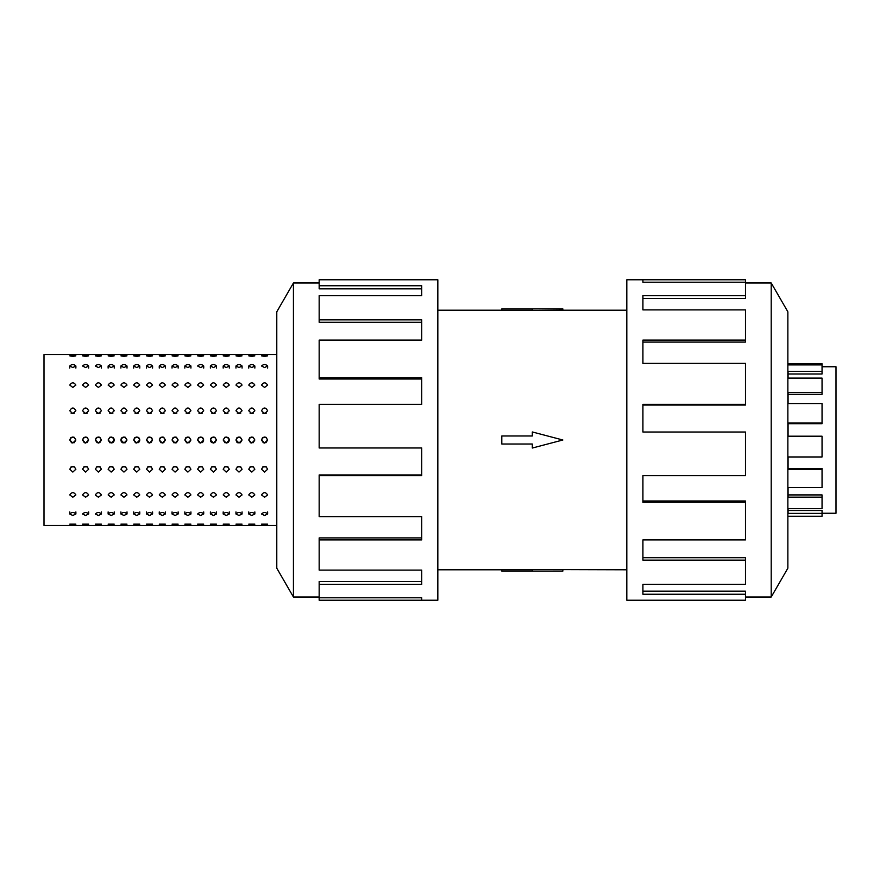 <?xml version="1.0" encoding="UTF-8"?>
<svg xmlns="http://www.w3.org/2000/svg" width="880" height="880" viewBox="0 0 880 880"><rect width="100%" height="100%" fill="white"/><g stroke="black" fill="none" stroke-linecap="round" stroke-linejoin="round"><path stroke-width="1.32" d="M437.833 310.211L501.798 310.211M501.798 569.789L437.833 569.789M626.813 569.789L532.323 569.536L532.323 571.087L501.798 571.087L501.798 569.723L532.323 569.723M532.323 310.277L501.798 310.277L501.798 308.913L562.848 308.913L562.848 310.211L626.813 310.211M562.848 310.211L532.323 310.464L532.323 308.913M822.052 366.751L836 366.751L836 513.249L822.052 513.249M822.052 371.316L822.052 374L788.073 374L788.073 378.103L788.073 371.316L822.052 371.316L822.052 364.914L788.073 364.914L788.073 363.759L822.052 363.759L822.052 364.914M822.052 392.469L822.052 394.328L788.073 394.328L788.073 403.535L788.073 392.469L822.052 392.469L822.052 378.103L788.073 378.103M822.052 423.038L822.052 423.698L788.073 423.698L788.073 436.205L788.073 423.038L822.052 423.038L822.052 403.535L788.073 403.535M788.073 456.962L788.073 468.457L822.052 468.457L822.052 469.612L788.073 469.612L788.073 456.962L822.052 456.962L822.052 436.205L788.073 436.205M788.073 487.531L788.073 494.923L822.052 494.923L822.052 497.167L788.073 497.167L788.073 487.531L822.052 487.531L822.052 469.612M788.073 508.684L788.073 510.51L822.052 510.51L822.052 513.392L788.073 513.392L788.073 508.684L822.052 508.684L822.052 497.167M787.864 363.759L788.073 364.914M822.052 513.392L822.052 516.241L787.864 516.241M276.782 546.755L276.782 333.245M267.63 368.093L267.63 365.992L264.583 367.565L261.525 365.992C263.56 364.078 265.595 364.078 267.63 365.992M261.525 524.161L267.63 524.161L261.525 524.161M254.848 368.093L254.848 365.992L251.79 367.565L248.743 365.992L248.743 368.093M248.743 524.161L254.848 524.161L248.743 524.161M242.066 368.093L242.066 365.992L239.008 367.565L235.961 365.992L235.961 368.093M235.961 524.161L242.066 524.161L235.961 524.161M229.284 368.093L229.284 365.992L226.226 367.565L223.179 365.992L223.179 368.093M223.179 524.161L229.284 524.161L223.179 524.161M216.491 368.093L216.491 365.992L213.444 367.565L210.386 365.992L210.386 368.093M210.386 524.161L216.491 524.161L210.386 524.161M203.709 368.093L203.709 365.992L200.662 367.565L197.604 365.992C199.639 364.078 201.674 364.078 203.709 365.992M197.604 524.161L203.709 524.161L197.604 524.161M190.927 368.093L190.927 365.992L187.88 367.565L184.822 365.992L184.822 368.093M184.822 524.161L190.927 524.161L184.822 524.161M178.145 368.093L178.145 365.992L175.087 367.565L172.04 365.992L172.04 368.093M172.04 524.161L178.145 524.161L172.04 524.161M165.363 368.093L165.363 365.992L162.305 367.565L159.258 365.992L159.258 368.093M159.258 524.161L165.363 524.161L159.258 524.161M152.581 368.093L152.581 365.992L149.523 367.565L146.476 365.992L146.476 368.093M146.476 524.161L152.581 524.161L146.476 524.161M139.788 368.093L139.788 365.992L136.741 367.565L133.683 365.992L133.683 368.093M133.683 524.161L139.788 524.161L133.683 524.161M127.006 368.093L127.006 365.992L123.959 367.565L120.901 365.992L120.901 368.093M120.901 524.161L127.006 524.161L120.901 524.161M114.224 368.093L114.224 365.992L111.177 367.565L108.119 365.992L108.119 368.093M108.119 524.161L114.224 524.161L108.119 524.161M101.442 368.093L101.442 365.992L98.384 367.565L95.337 365.992C97.372 364.078 99.407 364.078 101.442 365.992M95.337 524.161L101.442 524.161L95.337 524.161M88.66 368.093L88.66 365.992L85.602 367.565L82.555 365.992C84.59 364.078 86.625 364.078 88.66 365.992M82.555 524.161L88.66 524.161L82.555 524.161M75.878 368.093L75.878 365.992L72.82 367.565L69.773 365.992L69.773 368.093M69.773 524.161L75.878 524.161L69.773 524.161M261.525 514.008C263.56 511.984 265.595 511.984 267.63 514.008L264.583 515.482L261.525 514.008M248.743 514.008C250.778 511.984 252.813 511.984 254.848 514.008L251.79 515.482L248.743 514.008L248.743 511.907M235.961 514.008C237.996 511.984 240.031 511.984 242.066 514.008L239.008 515.482L235.961 514.008L235.961 511.907M223.179 514.008C225.214 511.984 227.249 511.984 229.284 514.008L226.226 515.482L223.179 514.008L223.179 511.907M210.386 514.008C212.421 511.984 214.456 511.984 216.491 514.008L213.444 515.482L210.386 514.008L210.386 511.907M197.604 514.008C199.639 511.984 201.674 511.984 203.709 514.008L200.662 515.482L197.604 514.008M184.822 514.008C186.857 511.984 188.892 511.984 190.927 514.008L187.88 515.482L184.822 514.008L184.822 511.907M172.04 514.008C174.075 511.984 176.11 511.984 178.145 514.008L175.087 515.482L172.04 514.008L172.04 511.907M159.258 514.008C161.293 511.984 163.328 511.984 165.363 514.008L162.305 515.482L159.258 514.008L159.258 511.907M146.476 514.008C148.511 511.984 150.546 511.984 152.581 514.008L149.523 515.482L146.476 514.008L146.476 511.907M133.683 514.008C135.718 511.984 137.753 511.984 139.788 514.008L136.741 515.482L133.683 514.008L133.683 511.907M120.901 514.008C122.936 511.984 124.971 511.984 127.006 514.008L123.959 515.482L120.901 514.008L120.901 511.907M108.119 514.008C110.154 511.984 112.189 511.984 114.224 514.008L111.177 515.482L108.119 514.008L108.119 511.907M95.337 514.008C97.372 511.984 99.407 511.984 101.442 514.008L98.384 515.482L95.337 514.008M82.555 514.008C84.59 511.984 86.625 511.984 88.66 514.008L85.602 515.482L82.555 514.008M69.773 514.008C71.808 511.984 73.843 511.984 75.878 514.008L72.82 515.482L69.773 514.008L69.773 511.907M261.525 494.934C263.56 491.876 265.595 491.876 267.63 494.934L264.583 497.233L261.525 494.934M248.743 494.934C250.778 491.876 252.813 491.876 254.848 494.934L251.79 497.233L248.743 494.934M235.961 494.934C237.996 491.876 240.031 491.876 242.066 494.934L239.008 497.233L235.961 494.934M223.179 494.934C225.214 491.876 227.249 491.876 229.284 494.934L226.226 497.233L223.179 494.934M210.386 494.934C212.421 491.876 214.456 491.876 216.491 494.934L213.444 497.233L210.386 494.934M197.604 494.934C199.639 491.876 201.674 491.876 203.709 494.934L200.662 497.233L197.604 494.934M184.822 494.934C186.857 491.876 188.892 491.876 190.927 494.934L187.88 497.233L184.822 494.934M172.04 494.934C174.075 491.876 176.11 491.876 178.145 494.934L175.087 497.233L172.04 494.934M159.258 494.934C161.293 491.876 163.328 491.876 165.363 494.934L162.305 497.233L159.258 494.934M146.476 494.934C148.511 491.876 150.546 491.876 152.581 494.934L149.523 497.233L146.476 494.934M133.683 494.934C135.718 491.876 137.753 491.876 139.788 494.934L136.741 497.233L133.683 494.934M120.901 494.934C122.936 491.876 124.971 491.876 127.006 494.934L123.959 497.233L120.901 494.934M108.119 494.934C110.154 491.876 112.189 491.876 114.224 494.934L111.177 497.233L108.119 494.934M95.337 494.934C97.372 491.876 99.407 491.876 101.442 494.934L98.384 497.233L95.337 494.934M82.555 494.934C84.59 491.876 86.625 491.876 88.66 494.934L85.602 497.233L82.555 494.934M69.773 494.934C71.808 491.876 73.843 491.876 75.878 494.934L72.82 497.233L69.773 494.934M261.525 469.227C263.56 465.509 265.595 465.509 267.63 469.227L264.583 472.076L261.525 469.227M248.743 469.227C250.778 465.509 252.813 465.509 254.848 469.227L251.79 472.076L248.743 469.227M235.961 469.227C237.996 465.509 240.031 465.509 242.066 469.227L239.008 472.076L235.961 469.227M223.179 469.227C225.214 465.509 227.249 465.509 229.284 469.227L226.226 472.076L223.179 469.227M210.386 469.227C212.421 465.509 214.456 465.509 216.491 469.227L213.444 472.076L210.386 469.227M197.604 469.227C199.639 465.509 201.674 465.509 203.709 469.227L200.662 472.076L197.604 469.227M184.822 469.227C186.857 465.509 188.892 465.509 190.927 469.227L187.88 472.076L184.822 469.227M172.04 469.227C174.075 465.509 176.11 465.509 178.145 469.227L175.087 472.076L172.04 469.227M159.258 469.227C161.293 465.509 163.328 465.509 165.363 469.227L162.305 472.076L159.258 469.227M146.476 469.227C148.511 465.509 150.546 465.509 152.581 469.227L149.523 472.076L146.476 469.227M133.683 469.227C135.718 465.509 137.753 465.509 139.788 469.227L136.741 472.076L133.683 469.227M120.901 469.227C122.936 465.509 124.971 465.509 127.006 469.227L123.959 472.076L120.901 469.227M108.119 469.227C110.154 465.509 112.189 465.509 114.224 469.227L111.177 472.076L108.119 469.227M95.337 469.227C97.372 465.509 99.407 465.509 101.442 469.227L98.384 472.076L95.337 469.227M82.555 469.227C84.59 465.509 86.625 465.509 88.66 469.227L85.602 472.076L82.555 469.227M69.773 469.227C71.808 465.509 73.843 465.509 75.878 469.227L72.82 472.076L69.773 469.227M265.903 442.75L267.63 440L265.749 437.184L262.427 437.833L261.525 440C263.56 436.062 265.595 436.062 267.63 440L264.583 443.047L261.525 440L263.351 442.794M253.121 442.75L254.848 440L252.967 437.184L249.645 437.833L248.743 440C250.778 436.062 252.813 436.062 254.848 440L251.79 443.047L248.743 440L250.569 442.794M236.852 437.844L235.961 440C237.996 436.062 240.031 436.062 242.066 440L240.185 437.184L236.863 437.833M228.382 437.833L225.071 437.173L223.179 440C225.214 436.062 227.249 436.062 229.284 440L229.053 438.845M229.042 438.823L228.393 437.844M210.617 438.845L210.386 440C212.421 436.062 214.456 436.062 216.491 440L214.621 437.184L211.288 437.833M211.277 437.844L210.628 438.823M201.817 437.173L198.506 437.833L197.604 440C199.639 436.062 201.674 436.062 203.709 440L202.818 437.844M202.807 437.833L201.828 437.173M189.2 442.75L190.927 440L189.046 437.184L185.724 437.833L184.822 440C186.857 436.062 188.892 436.062 190.927 440L187.88 443.047L184.822 440L186.648 442.794M176.418 442.75L178.145 440L176.264 437.184L172.942 437.833L172.04 440C174.075 436.062 176.11 436.062 178.145 440L175.087 443.047L172.04 440L173.866 442.794M163.636 442.75L165.363 440L163.482 437.184L160.16 437.833L159.258 440C161.293 436.062 163.328 436.062 165.363 440L162.305 443.047L159.258 440L161.084 442.794M148.357 437.173L146.476 440C148.511 436.062 150.546 436.062 152.581 440L151.69 437.844L148.368 437.173M137.907 437.184L134.585 437.833L133.683 440C135.718 436.062 137.753 436.062 139.788 440L139.568 438.845M139.557 438.823L138.908 437.844M138.897 437.833L137.918 437.184M121.132 438.845L120.901 440C122.936 436.062 124.971 436.062 127.006 440L125.136 437.184L121.803 437.833M121.792 437.844L121.143 438.823M113.322 437.833L110.011 437.173L108.119 440C110.154 436.062 112.189 436.062 114.224 440L113.993 438.845M113.982 438.823L113.333 437.844M99.715 442.75L101.442 440L99.561 437.184L96.239 437.833L95.337 440C97.372 436.062 99.407 436.062 101.442 440L98.384 443.047L95.337 440L97.163 442.794M86.933 442.75L88.66 440L86.779 437.184L83.457 437.833L82.555 440C84.59 436.062 86.625 436.062 88.66 440L85.602 443.047L82.555 440L84.381 442.794M74.151 442.75L75.878 440L73.997 437.184L70.664 437.833L69.773 440C71.808 436.062 73.843 436.062 75.878 440L72.82 443.047L69.773 440L71.599 442.794M261.525 410.773C263.56 407.088 265.595 407.088 267.63 410.773L264.583 413.655L261.525 410.773M262.834 413.138L266.321 413.138M248.743 410.773C250.778 407.088 252.813 407.088 254.848 410.773L251.79 413.655L248.743 410.773M250.052 413.138L253.539 413.138M235.961 410.773C237.996 407.088 240.031 407.088 242.066 410.773L239.008 413.655L235.961 410.773M237.27 413.138L240.757 413.138M223.179 410.773C225.214 407.088 227.249 407.088 229.284 410.773L226.226 413.655L223.179 410.773M224.477 413.138L227.975 413.138M210.386 410.773C212.421 407.088 214.456 407.088 216.491 410.773L213.444 413.655L210.386 410.773M211.695 413.138L215.193 413.138M197.604 410.773C199.639 407.088 201.674 407.088 203.709 410.773L200.662 413.655L197.604 410.773M198.913 413.138L202.4 413.138M184.822 410.773C186.857 407.088 188.892 407.088 190.927 410.773L187.88 413.655L184.822 410.773M186.131 413.138L189.618 413.138M172.04 410.773C174.075 407.088 176.11 407.088 178.145 410.773L175.087 413.655L172.04 410.773M173.349 413.138L176.836 413.138M159.258 410.773C161.293 407.088 163.328 407.088 165.363 410.773L162.305 413.655L159.258 410.773M160.567 413.138L164.054 413.138M146.476 410.773C148.511 407.088 150.546 407.088 152.581 410.773L149.523 413.655L146.476 410.773M147.774 413.138L151.272 413.138M133.683 410.773C135.718 407.088 137.753 407.088 139.788 410.773L136.741 413.655L133.683 410.773M134.992 413.138L138.49 413.138M120.901 410.773C122.936 407.088 124.971 407.088 127.006 410.773L123.959 413.655L120.901 410.773M122.21 413.138L125.697 413.138M108.119 410.773C110.154 407.088 112.189 407.088 114.224 410.773L111.177 413.655L108.119 410.773M109.428 413.138L112.915 413.138M95.337 410.773C97.372 407.088 99.407 407.088 101.442 410.773L98.384 413.655L95.337 410.773M96.646 413.138L100.133 413.138M82.555 410.773C84.59 407.088 86.625 407.088 88.66 410.773L85.602 413.655L82.555 410.773M83.864 413.138L87.351 413.138M69.773 410.773C71.808 407.088 73.843 407.088 75.878 410.773L72.82 413.655L69.773 410.773M71.071 413.138L74.569 413.138M261.525 385.066C263.56 382.096 265.595 382.096 267.63 385.066L264.583 387.442L261.525 385.066M248.743 385.066C250.778 382.096 252.813 382.096 254.848 385.066L251.79 387.442L248.743 385.066M235.961 385.066C237.996 382.096 240.031 382.096 242.066 385.066L239.008 387.442L235.961 385.066M223.179 385.066C225.214 382.096 227.249 382.096 229.284 385.066L226.226 387.442L223.179 385.066M210.386 385.066C212.421 382.096 214.456 382.096 216.491 385.066L213.444 387.442L210.386 385.066M197.604 385.066C199.639 382.096 201.674 382.096 203.709 385.066L200.662 387.442L197.604 385.066M184.822 385.066C186.857 382.096 188.892 382.096 190.927 385.066L187.88 387.442L184.822 385.066M172.04 385.066C174.075 382.096 176.11 382.096 178.145 385.066L175.087 387.442L172.04 385.066M159.258 385.066C161.293 382.096 163.328 382.096 165.363 385.066L162.305 387.442L159.258 385.066M146.476 385.066C148.511 382.096 150.546 382.096 152.581 385.066L149.523 387.442L146.476 385.066M133.683 385.066C135.718 382.096 137.753 382.096 139.788 385.066L136.741 387.442L133.683 385.066M120.901 385.066C122.936 382.096 124.971 382.096 127.006 385.066L123.959 387.442L120.901 385.066M108.119 385.066C110.154 382.096 112.189 382.096 114.224 385.066L111.177 387.442L108.119 385.066M95.337 385.066C97.372 382.096 99.407 382.096 101.442 385.066L98.384 387.442L95.337 385.066M82.555 385.066C84.59 382.096 86.625 382.096 88.66 385.066L85.602 387.442L82.555 385.066M69.773 385.066C71.808 382.096 73.843 382.096 75.878 385.066L72.82 387.442L69.773 385.066M248.743 365.992C250.778 364.078 252.813 364.078 254.848 365.992M235.961 365.992C237.996 364.078 240.031 364.078 242.066 365.992M223.179 365.992C225.214 364.078 227.249 364.078 229.284 365.992M210.386 365.992C212.421 364.078 214.456 364.078 216.491 365.992M184.822 365.992C186.857 364.078 188.892 364.078 190.927 365.992M172.04 365.992C174.075 364.078 176.11 364.078 178.145 365.992M159.258 365.992C161.293 364.078 163.328 364.078 165.363 365.992M146.476 365.992C148.511 364.078 150.546 364.078 152.581 365.992M133.683 365.992C135.718 364.078 137.753 364.078 139.788 365.992M120.901 365.992C122.936 364.078 124.971 364.078 127.006 365.992M108.119 365.992C110.154 364.078 112.189 364.078 114.224 365.992M69.773 365.992C71.808 364.078 73.843 364.078 75.878 365.992M267.63 511.907L267.63 514.008M261.525 355.839L267.63 355.839L264.583 356.422L261.525 355.839M254.848 511.907L254.848 514.008M248.743 355.839L254.848 355.839L251.79 356.422L248.743 355.839M242.066 511.907L242.066 514.008M235.961 355.839L242.066 355.839L239.008 356.422L235.961 355.839M229.284 511.907L229.284 514.008M223.179 355.839L229.284 355.839L226.226 356.422L223.179 355.839M216.491 511.907L216.491 514.008M210.386 355.839L216.491 355.839L213.444 356.422L210.386 355.839M203.709 511.907L203.709 514.008M197.604 355.839L203.709 355.839L200.662 356.422L197.604 355.839M190.927 511.907L190.927 514.008M184.822 355.839L190.927 355.839L187.88 356.422L184.822 355.839M178.145 511.907L178.145 514.008M172.04 355.839L178.145 355.839L175.087 356.422L172.04 355.839M165.363 511.907L165.363 514.008M159.258 355.839L165.363 355.839L162.305 356.422L159.258 355.839M152.581 511.907L152.581 514.008M146.476 355.839L152.581 355.839L149.523 356.422L146.476 355.839M139.788 511.907L139.788 514.008M133.683 355.839L139.788 355.839L136.741 356.422L133.683 355.839M127.006 511.907L127.006 514.008M120.901 355.839L127.006 355.839L123.959 356.422L120.901 355.839M114.224 511.907L114.224 514.008M108.119 355.839L114.224 355.839L111.177 356.422L108.119 355.839M101.442 511.907L101.442 514.008M95.337 355.839L101.442 355.839L98.384 356.422L95.337 355.839M88.66 511.907L88.66 514.008M82.555 355.839L88.66 355.839L85.602 356.422L82.555 355.839M72.82 356.422L69.773 355.839L75.878 355.839L72.82 356.422M125.279 442.75L127.006 440L123.959 443.047L120.901 440L121.132 441.155M150.854 442.75L152.581 440L149.523 443.047L146.476 440L148.302 442.794M202.829 442.156L203.709 440L200.662 443.047L197.604 440L199.43 442.794M229.053 441.155L229.284 440L226.226 443.047L223.179 440L225.005 442.794M276.782 525.459L44 525.459L44 354.541L276.782 354.541M240.339 442.75L242.066 440L239.008 443.047L235.961 440L236.841 442.156M214.775 442.75L216.491 440L213.444 443.047L210.386 440L210.617 441.155M139.568 441.155L139.788 440L136.741 443.047L133.683 440L135.509 442.794M113.993 441.155L114.224 440L111.177 443.047L108.119 440L109.945 442.794M75.878 511.907L75.878 514.008M251.042 466.433L252.549 466.433M263.824 466.433L265.331 466.433M238.249 466.433L239.767 466.433M225.467 466.433L226.985 466.433M212.685 466.433L214.203 466.433M199.903 466.433L201.421 466.433M187.121 466.433L188.628 466.433M174.339 466.433L175.846 466.433M161.546 466.433L163.064 466.433M148.764 466.433L150.282 466.433M135.982 466.433L137.5 466.433M123.2 466.433L124.718 466.433M110.418 466.433L111.925 466.433M97.636 466.433L99.143 466.433M84.843 466.433L86.361 466.433M72.061 466.433L73.579 466.433M265.331 413.567L263.824 413.567M252.549 413.567L251.042 413.567M239.767 413.567L238.249 413.567M226.985 413.567L225.467 413.567M214.203 413.567L212.685 413.567M201.421 413.567L199.903 413.567M188.628 413.567L187.121 413.567M175.846 413.567L174.339 413.567M163.064 413.567L161.546 413.567M150.282 413.567L148.764 413.567M137.5 413.567L135.982 413.567M124.718 413.567L123.2 413.567M111.925 413.567L110.418 413.567M99.143 413.567L97.636 413.567M86.361 413.567L84.843 413.567M73.579 413.567L72.061 413.567M74.426 437.404L71.214 437.404L74.426 437.404M87.208 437.404L84.007 437.404L87.208 437.404M99.99 437.404L96.789 437.404L99.99 437.404M112.772 437.404L109.571 437.404L112.772 437.404M125.554 437.404L122.353 437.404L125.554 437.404M138.347 437.404L135.135 437.404L138.347 437.404M151.129 437.404L147.917 437.404L151.129 437.404M163.911 437.404L160.71 437.404L163.911 437.404M176.693 437.404L173.492 437.404L176.693 437.404M189.475 437.404L186.274 437.404L189.475 437.404M202.257 437.404L199.056 437.404L202.257 437.404M215.05 437.404L211.838 437.404L215.05 437.404M227.832 437.404L224.62 437.404L227.832 437.404M240.614 437.404L237.413 437.404L240.614 437.404M253.396 437.404L250.195 437.404L253.396 437.404M266.178 437.404L262.977 437.404L266.178 437.404M745.481 597.025L771.21 597.025L787.864 568.183L787.864 311.817L771.21 282.975L745.481 282.975M642.917 282.205L642.917 279.774L745.481 279.774L745.481 282.205L642.917 282.205L642.917 279.774L626.813 279.774L626.813 600.226L745.481 600.226L745.481 594.242L642.917 594.242L642.917 584.364L642.917 591.162L745.481 591.162L745.481 594.242M319.165 597.025L293.436 597.025L276.782 568.183L276.782 311.817L293.436 282.975L319.165 282.975M293.436 597.025L293.436 282.975M319.165 285.758L421.729 285.758L421.729 295.636L421.729 288.838L319.165 288.838L319.165 279.774L437.833 279.774L437.833 600.226L319.165 600.226L319.165 597.795L421.729 597.795L421.729 600.226L421.729 597.795M421.729 295.636L319.165 295.636L319.165 319.858L421.729 319.858L421.729 340.098L319.165 340.098L319.165 377.762L421.729 377.762L421.729 404.349L319.165 404.349L319.165 447.986L421.729 447.986L421.729 475.651L319.165 475.651L319.165 516.626L421.729 516.626L421.729 539.902L319.165 539.902L319.165 570.097L421.729 570.097L421.729 584.364L319.165 584.364L319.165 597.795M319.165 584.364L319.165 581.471L421.729 581.471L421.729 570.097M319.165 539.902L319.165 537.9L421.729 537.9L421.729 516.626M319.165 475.651L319.165 474.947L421.729 474.947L421.729 447.986M421.729 404.349L421.729 379.005L319.165 379.005L319.165 377.762M421.729 340.098L421.729 322.267L319.165 322.267L319.165 319.858M642.917 584.364L745.481 584.364L745.481 560.142L642.917 560.142L642.917 539.902L642.917 557.733L745.481 557.733L745.481 560.142M642.917 539.902L745.481 539.902L745.481 502.238L642.917 502.238L642.917 475.651L642.917 500.995L745.481 500.995L745.481 502.238M642.917 475.651L745.481 475.651L745.481 432.014L642.917 432.014L642.917 404.349L745.481 404.349L745.481 405.053L642.917 405.053L642.917 432.014M745.481 404.349L745.481 363.374L642.917 363.374L642.917 340.098L745.481 340.098L745.481 342.1L642.917 342.1L642.917 363.374M745.481 340.098L745.481 309.903L642.917 309.903L642.917 295.636L745.481 295.636L745.481 298.529L642.917 298.529L642.917 309.903M745.481 295.636L745.481 282.205M771.21 282.975L771.21 597.025M74.569 466.862L71.071 466.862M87.351 466.862L83.864 466.862M100.133 466.862L96.646 466.862M112.915 466.862L109.428 466.862M125.697 466.862L122.21 466.862M138.49 466.862L134.992 466.862M151.272 466.862L147.774 466.862M164.054 466.862L160.567 466.862M176.836 466.862L173.349 466.862M189.618 466.862L186.131 466.862M202.4 466.862L198.913 466.862M215.193 466.862L211.695 466.862M227.975 466.862L224.477 466.862M240.757 466.862L237.27 466.862M253.539 466.862L250.052 466.862M266.321 466.862L262.834 466.862M112.497 442.75L113.322 442.167M113.333 442.156L113.982 441.177M138.072 442.75L138.897 442.167M138.908 442.156L139.557 441.177M210.628 441.177L211.277 442.156M211.288 442.167L212.212 442.794M236.863 442.167L237.787 442.794M227.557 442.75L228.382 442.167M228.393 442.156L229.042 441.177M201.982 442.75L202.807 442.167M121.143 441.177L121.792 442.156M121.803 442.167L122.727 442.794M532.323 571.087L562.848 571.087L562.848 569.789M532.323 444.015L532.323 448.041L562.848 440L532.323 431.959L532.323 435.985L501.798 435.985L501.798 444.015L532.323 444.015"/></g></svg>
